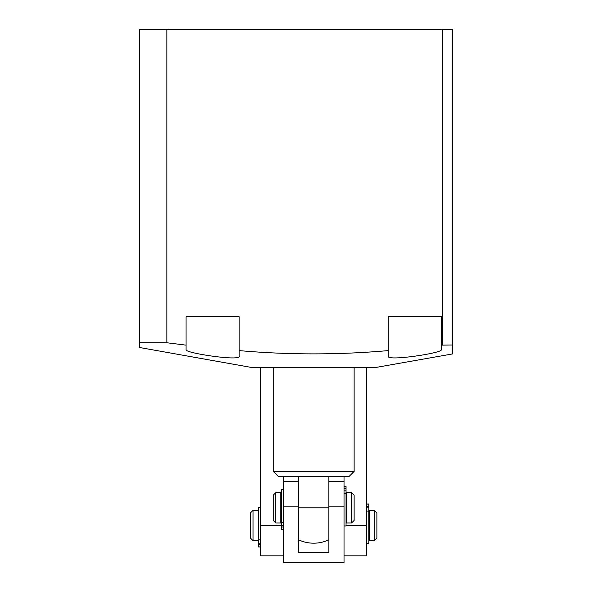 <?xml version="1.0" encoding="UTF-8"?>
<svg xmlns="http://www.w3.org/2000/svg" width="592" height="592" viewBox="0 0 592 592"><rect width="100%" height="100%" fill="white"/><g stroke="black" fill="none" stroke-linecap="round" stroke-linejoin="round"><path stroke-width="0.89" d="M139.298 268.235L139.298 314.663L139.298 268.235M139.298 347.46L250.505 367.277L376.882 367.277L452.702 353.905L452.702 344.988L441.329 345.143L441.329 349.709C443.097 352.928 386.85 361.512 388.256 356.266L388.256 350.605C338.454 354.963 288.748 354.963 239.131 350.605L239.131 356.266C240.581 361.505 184.312 352.936 186.051 349.709L186.051 345.143L166.855 342.761L166.855 29.6L452.702 29.6L452.702 344.988M139.298 347.667L139.298 342.761L166.855 342.761M139.298 257.461L139.298 235.409M139.298 342.761L139.298 29.6L166.855 29.6M452.702 353.498L452.702 353.905M442.594 344.988L442.594 29.6M239.131 356.266L239.131 316.727L186.051 316.727L186.051 345.143M441.329 345.143L441.329 316.727L388.256 316.727L388.256 356.266M354.134 495.171L354.134 520.442L351.604 522.973L351.604 492.64L354.134 495.171M275.783 522.973L273.252 520.442L273.252 495.171L275.783 492.64L275.783 522.973L280.837 522.973L280.837 492.64L275.783 492.64M351.604 492.64L346.549 492.64L346.549 522.973L351.604 522.973M298.531 476.464L298.531 507.803L328.856 507.803L328.856 552.292L298.531 552.292L298.531 507.803L298.531 539.778A35.387 35.387 0 0 0 328.856 539.778L328.856 476.464L278.307 476.464L273.252 471.41L354.134 471.41L354.134 367.277M354.134 471.41L349.08 476.464L328.856 476.464M344.026 555.829L366.774 555.829L366.774 367.277M298.531 506.796L283.361 506.796L283.361 562.4L344.026 562.4L344.026 481.518L328.856 481.518L344.026 481.518L344.026 476.464M283.361 555.829L260.613 555.829L260.613 367.277M283.361 476.464L283.361 481.518L298.531 481.518L283.361 481.518L283.361 506.796M374.351 510.334L376.882 512.864L376.882 538.135L374.351 540.666L374.351 510.334L369.297 510.334L369.297 540.666L374.351 540.666M253.036 540.666L250.505 538.135L250.505 512.864L253.036 510.334L253.036 540.666L258.09 540.666L258.09 510.334L253.036 510.334M344.026 526.007L346.046 526.007L346.046 486.328L344.026 486.328M283.361 489.606L281.341 489.606L281.341 529.285L283.361 529.285M366.774 543.693L368.794 543.693L368.794 504.021L366.774 504.021M260.613 507.3L258.593 507.3L258.593 546.978L260.613 546.978M346.046 525.496L366.774 525.496M281.341 525.496L260.613 525.496M344.026 506.796L328.856 506.796M346.046 486.417L344.026 486.417M346.046 488.607L344.026 488.607M346.046 490.124L344.026 490.124M346.046 493.439L344.026 493.439M281.341 529.196L283.361 529.196M281.341 526.998L283.361 526.998M281.341 525.489L283.361 525.489M281.341 522.174L283.361 522.174M368.794 504.103L366.774 504.103M368.794 506.301L366.774 506.301M368.794 507.818L366.774 507.818M368.794 511.133L366.774 511.133M258.593 546.89L260.613 546.89M258.593 544.692L260.613 544.692M258.593 543.182L260.613 543.182M258.593 539.867L260.613 539.867M280.837 495.171L281.341 495.171M346.046 495.171L346.549 495.171M346.046 520.442L346.549 520.442M280.837 520.442L281.341 520.442M273.252 471.41L273.252 367.277M258.09 538.135L258.593 538.135M368.794 538.135L369.297 538.135M368.794 512.864L369.297 512.864M258.09 512.864L258.593 512.864"/></g></svg>
